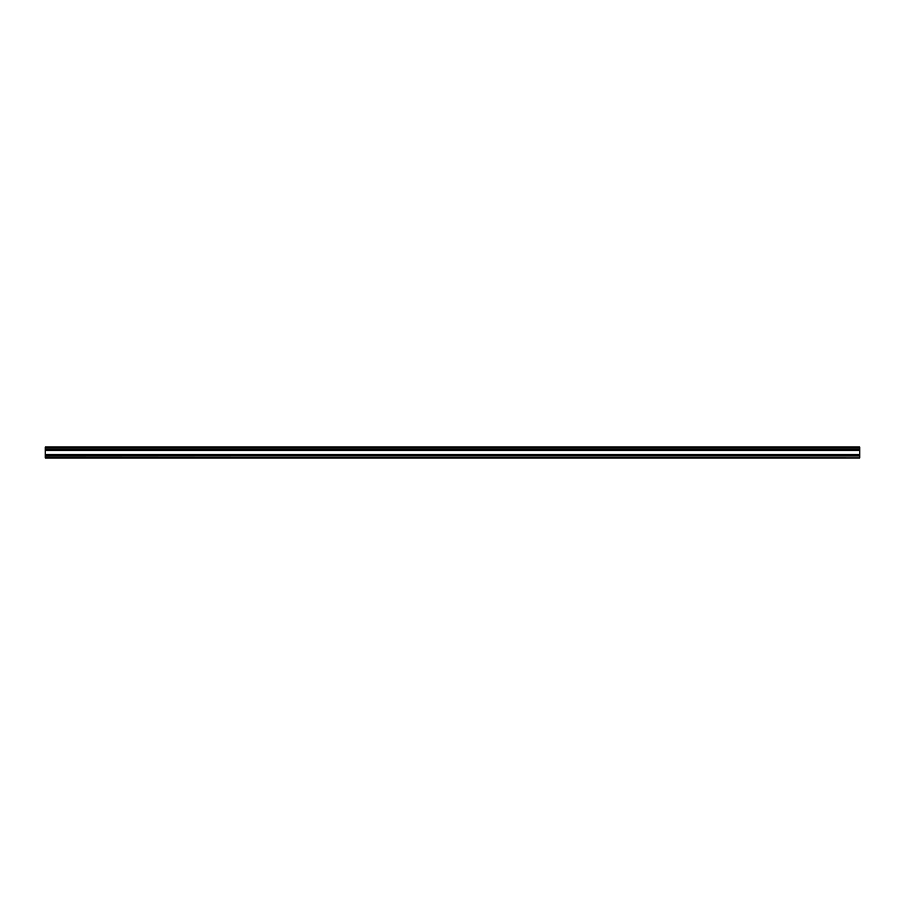 <?xml version="1.0" encoding="UTF-8"?>
<svg xmlns="http://www.w3.org/2000/svg" width="905" height="905" viewBox="0 0 905 905"><rect width="100%" height="100%" fill="white"/><g stroke="black" fill="none" stroke-linecap="round" stroke-linejoin="round"><path stroke-width="1.36" d="M45.25 449.242L859.75 449.242L859.75 447.07L45.25 447.07L859.75 447.07L45.25 447.07L45.25 457.93L859.75 457.93L45.25 457.387M859.75 449.242L859.75 450.328L45.25 450.328M859.75 450.328L859.75 454.672L45.25 454.672M859.75 454.672L859.75 455.758L45.25 455.758M859.75 455.758L859.75 457.387M859.75 447.613L45.25 447.613M859.75 449.038L45.25 449.038M859.75 449.491L45.25 449.491M859.75 450.079L45.25 450.079M859.75 450.532L45.25 450.532M859.75 454.468L45.25 454.468M859.75 454.921L45.25 454.921M859.75 455.509L45.25 455.509M859.75 455.962L45.25 455.962"/></g></svg>
